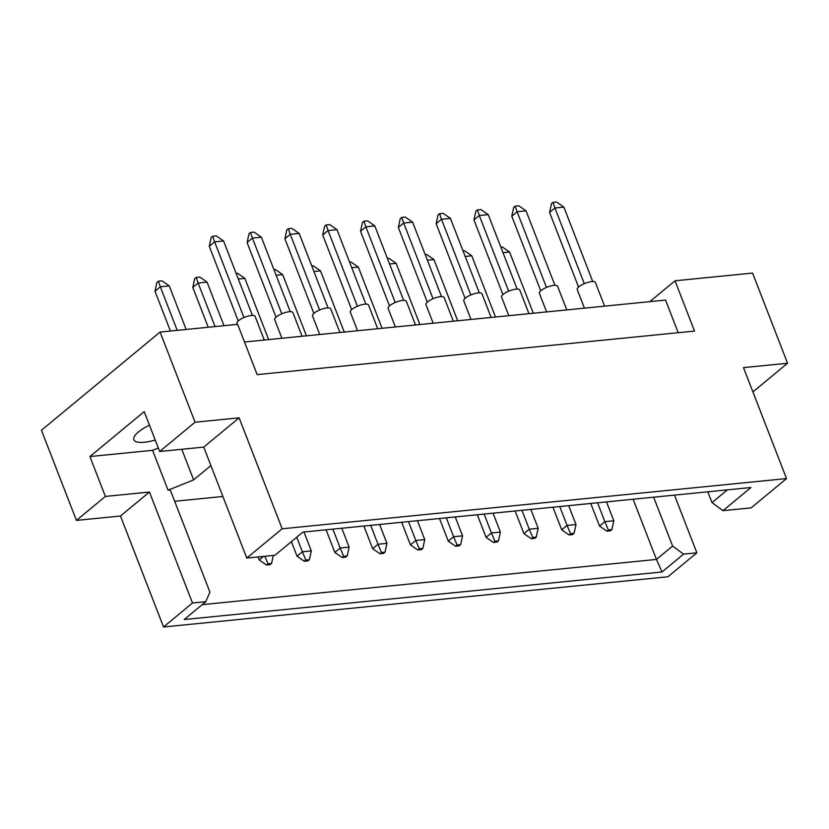 <?xml version="1.0" encoding="UTF-8"?>
<svg xmlns="http://www.w3.org/2000/svg" width="829" height="829" viewBox="0 0 829 829"><rect width="100%" height="100%" fill="white"/><g stroke="black" fill="none" stroke-linecap="round" stroke-linejoin="round"><path stroke-width="1.24" d="M155.23 440.033A27.326 8.311 -21.2 0 1 133.863 439.753A27.326 8.311 -21.2 0 1 138.495 431.95A27.326 8.311 -21.2 0 1 149.448 425.142M195.053 422.21L159.676 451.494L203.737 447.1L239.115 417.826L195.053 422.21L160.08 332.056L41.45 430.241L76.423 520.405L120.485 516.021L149.448 492.043L192.494 603.004L205.768 601.688L209.913 592.124L170.287 489.97L168.059 490.188L193.634 479.867L210.898 465.566M222.897 496.488L174.681 501.286M159.676 451.494L144.205 411.609L89.915 456.551L105.387 496.426L149.448 492.043M105.387 496.426L76.423 520.405M302.927 532.104L750.96 487.514L722.981 510.674L751.147 507.866L786.524 478.582L282.15 528.788L246.783 558.072L274.948 555.264L302.927 532.104M674.485 495.12L696.857 552.808L683.583 554.124L662.008 571.979L184.204 619.543L205.768 601.688M120.485 516.021L163.531 626.983L192.494 603.004M163.531 626.983L667.894 576.777L696.857 552.808M752.908 391.91L787.55 363.237L743.489 367.62L786.524 478.582M203.737 447.1L246.783 558.072M239.115 417.826L282.15 528.788M787.55 363.237L752.577 273.073L675.024 280.793L649.832 301.642M675.024 280.793L694.526 331.082L257.145 374.615L237.643 324.336L160.08 332.056M678.205 332.698L665.552 300.077L244.493 341.994M202.193 604.642L656.464 559.43L672.599 546.073L683.583 554.124M633.118 499.245L656.464 559.43L662.008 571.979M89.915 456.551L152.588 450.313L168.059 490.188M707.811 491.804L712.007 502.612L727.427 489.856M722.981 510.674L712.007 502.612M653.646 497.193L672.599 546.073M181.769 449.287L193.634 479.867M152.588 450.313L158.318 448.002M237.26 324.367L236.897 323.445A9.761 2.964 -21.2 0 1 238.555 320.657A9.761 2.964 -21.2 0 1 248.285 316.056A9.761 2.964 -21.2 0 1 255.104 316.388L264.264 340.025M252.43 315.424L223.55 240.97L214.618 241.861L243.964 317.538M212.68 236.244L214.618 241.861L209.271 246.286L211.188 237.488L212.68 236.244L216.255 235.892L223.55 240.97M209.271 246.286L238.224 320.937M186.152 329.455L169.251 285.912L160.318 286.793L177.219 330.346M158.391 281.186L160.318 286.793L154.982 291.217L156.888 282.43L158.391 281.186L161.966 280.834L169.251 285.912M154.982 291.217L170.422 331.02M268.005 563.803L266.513 565.036L270.088 564.684L271.58 563.44L268.005 563.803L264.865 556.269M273.321 555.43L271.58 563.44M266.513 565.036L259.218 559.958L263.518 556.404M258.047 556.943L259.218 559.958M281.922 338.263L274.71 319.683A9.761 2.964 -21.2 0 1 276.368 316.885A9.761 2.964 -21.2 0 1 286.098 312.295A9.761 2.964 -21.2 0 1 292.917 312.616L302.077 336.263M290.243 311.663L261.363 237.208L252.43 238.089L281.777 313.776M250.493 232.483L252.43 238.089L247.083 242.514L249.001 233.726L250.493 232.483L254.068 232.13L261.363 237.208M247.083 242.514L276.036 317.175M223.965 325.693L207.063 282.14L198.131 283.031L215.032 326.585M196.204 277.425L198.131 283.031L192.794 287.456L194.701 278.658L196.204 277.425L199.779 277.062L207.063 282.14M192.794 287.456L208.234 327.258M305.818 560.031L304.326 561.274L307.901 560.922L309.393 559.679L305.818 560.031L302.378 551.772L311.31 550.891L309.393 559.679M304.326 561.274L297.031 556.197L302.378 551.772L296.73 537.233M311.31 550.891L303.984 532M291.393 541.658L297.031 556.197M319.735 334.501L312.523 315.911A9.761 2.964 -21.2 0 1 314.181 313.124A9.761 2.964 -21.2 0 1 323.911 308.533A9.761 2.964 -21.2 0 1 330.73 308.854L339.89 332.491M328.056 307.901L299.176 233.436L290.243 234.327L319.59 310.005M288.305 228.721L290.243 234.327L284.896 238.752L286.813 229.954L288.305 228.721L291.881 228.369L299.176 233.436M284.896 238.752L313.849 313.403M395.36 326.978L388.148 308.388A9.761 2.964 -21.2 0 1 389.806 305.6A9.761 2.964 -21.2 0 1 399.537 301A9.761 2.964 -21.2 0 1 406.355 301.331L415.516 324.968M403.682 300.378L374.801 225.913L365.869 226.804L395.215 302.481M363.931 221.188L365.869 226.804L360.522 231.229L362.439 222.431L363.931 221.188L367.506 220.835L374.801 225.913M360.522 231.229L389.475 305.88M470.986 319.445L463.774 300.865A9.761 2.964 -21.2 0 1 465.432 298.067A9.761 2.964 -21.2 0 1 475.162 293.476A9.761 2.964 -21.2 0 1 481.981 293.798L491.141 317.445M479.307 292.844L450.427 218.39L441.494 219.27L470.841 294.958M439.557 213.664L441.494 219.27L436.147 223.695L438.064 214.908L439.557 213.664L443.132 213.312L450.427 218.39M436.147 223.695L465.1 298.357M546.612 311.922L539.399 293.331A9.761 2.964 -21.2 0 1 541.057 290.544A9.761 2.964 -21.2 0 1 550.788 285.943A9.761 2.964 -21.2 0 1 557.606 286.274L566.767 309.911M554.933 285.321L526.052 210.856L517.12 211.747L546.466 287.425M515.182 206.141L517.12 211.747L511.773 216.172L513.69 207.374L515.182 206.141L518.757 205.779L526.052 210.856M511.773 216.172L540.736 290.824M268.627 339.589L244.876 278.378L238.306 279.031M236.141 273.446L237.591 273.301L244.876 278.378M343.631 556.269L342.139 557.513L345.714 557.15L347.206 555.917L343.631 556.269L340.191 548.01L349.123 547.119L347.206 555.917M342.139 557.513L334.843 552.435L340.191 548.01L332.864 529.13M349.123 547.119L341.797 528.239M326.066 529.804L334.843 552.435M344.253 332.066L320.502 270.855L313.932 271.508M311.766 265.922L313.217 265.777L320.502 270.855M419.256 548.746L417.764 549.979L421.339 549.627L422.831 548.394L419.256 548.746L415.816 540.487L424.749 539.596L422.831 548.394M417.764 549.979L410.469 544.912L415.816 540.487L408.49 521.596M424.749 539.596L417.422 520.716M401.692 522.28L410.469 544.912M419.878 324.533L396.138 263.321L389.568 263.974M387.392 258.389L388.842 258.244L396.138 263.321M494.882 541.213L493.39 542.456L496.965 542.104L498.457 540.86L494.882 541.213L491.442 532.954L500.374 532.063L498.457 540.86M493.39 542.456L486.095 537.379L491.442 532.954L484.115 514.073M500.374 532.063L493.048 513.182M477.317 514.747L486.095 537.379M495.504 317.01L471.763 255.798L465.193 256.451M463.017 250.866L464.468 250.721L471.763 255.798M570.507 533.689L569.015 534.933L572.59 534.57L574.082 533.337L570.507 533.689L567.067 525.431L576 524.539L574.082 533.337M569.015 534.933L561.72 529.855L567.067 525.431L559.741 506.54M576 524.539L568.673 505.659M552.943 507.224L561.72 529.855M357.548 330.74L350.335 312.15A9.761 2.964 -21.2 0 1 351.993 309.362A9.761 2.964 -21.2 0 1 361.724 304.761A9.761 2.964 -21.2 0 1 368.542 305.093L377.703 328.73M365.869 304.139L336.988 229.674L328.056 230.566L357.403 306.243M326.118 224.96L328.056 230.566L322.709 234.99L324.626 226.193L326.118 224.96L329.693 224.597L336.988 229.674M322.709 234.99L351.662 309.642M433.173 323.206L425.961 304.626A9.761 2.964 -21.2 0 1 427.619 301.839A9.761 2.964 -21.2 0 1 437.349 297.238A9.761 2.964 -21.2 0 1 444.168 297.57L453.328 321.206M441.494 296.606L412.614 222.151L403.682 223.042L433.028 298.72M401.744 217.426L403.682 223.042L398.334 227.457L400.252 218.669L401.744 217.426L405.319 217.074L412.614 222.151M398.334 227.457L427.287 302.119M508.799 315.683L501.586 297.093A9.761 2.964 -21.2 0 1 503.244 294.305A9.761 2.964 -21.2 0 1 512.975 289.715A9.761 2.964 -21.2 0 1 519.793 290.036L528.954 313.673M517.12 289.083L488.24 214.618L479.307 215.509L508.654 291.186M477.369 209.903L479.307 215.509L473.96 219.934L475.877 211.136L477.369 209.903L480.944 209.55L488.24 214.618M473.96 219.934L502.923 294.585M584.424 308.16L577.212 289.57A9.761 2.964 -21.2 0 1 578.87 286.782A9.761 2.964 -21.2 0 1 588.6 282.181A9.761 2.964 -21.2 0 1 595.419 282.513L604.579 306.15M592.745 281.559L563.865 207.095L554.933 207.986L584.279 283.663M552.995 202.369L554.933 207.986L549.586 212.411L551.503 203.613L552.995 202.369L556.57 202.017L563.865 207.095M549.586 212.411L578.549 287.062M306.44 335.828L282.689 274.617L276.119 275.269M273.953 269.684L275.404 269.539L282.689 274.617M381.444 552.508L379.951 553.751L383.526 553.389L385.019 552.155L381.444 552.508L378.003 544.249L386.936 543.358L385.019 552.155M379.951 553.751L372.656 548.674L378.003 544.249L370.677 525.368M386.936 543.358L379.609 524.477M363.879 526.042L372.656 548.674M382.065 328.294L358.325 267.093L351.745 267.746M349.579 262.151L351.03 262.016L358.325 267.093M457.069 544.985L455.577 546.218L459.152 545.865L460.644 544.622L457.069 544.985L453.629 536.715L462.561 535.835L460.644 544.622M455.577 546.218L448.282 541.14L453.629 536.715L446.303 517.835M462.561 535.835L455.235 516.944M439.505 518.508L448.282 541.14M457.691 320.771L433.95 259.56L427.381 260.213M425.204 254.627L426.655 254.482L433.95 259.56M532.695 537.451L531.202 538.695L534.778 538.332L536.27 537.099L532.695 537.451L529.254 529.192L538.187 528.301L536.27 537.099M531.202 538.695L523.907 533.617L529.254 529.192L521.928 510.312M538.187 528.301L530.861 509.42M515.13 510.985L523.907 533.617M533.316 313.248L509.576 252.037L503.006 252.69M500.83 247.104L502.281 246.959L509.576 252.037M608.32 529.928L606.828 531.161L610.403 530.809L611.895 529.576L608.32 529.928L604.88 521.669L613.812 520.778L611.895 529.576M606.828 531.161L599.533 526.083L604.88 521.669L597.554 502.778M613.812 520.778L606.486 501.887M590.756 503.462L599.533 526.083"/></g></svg>
